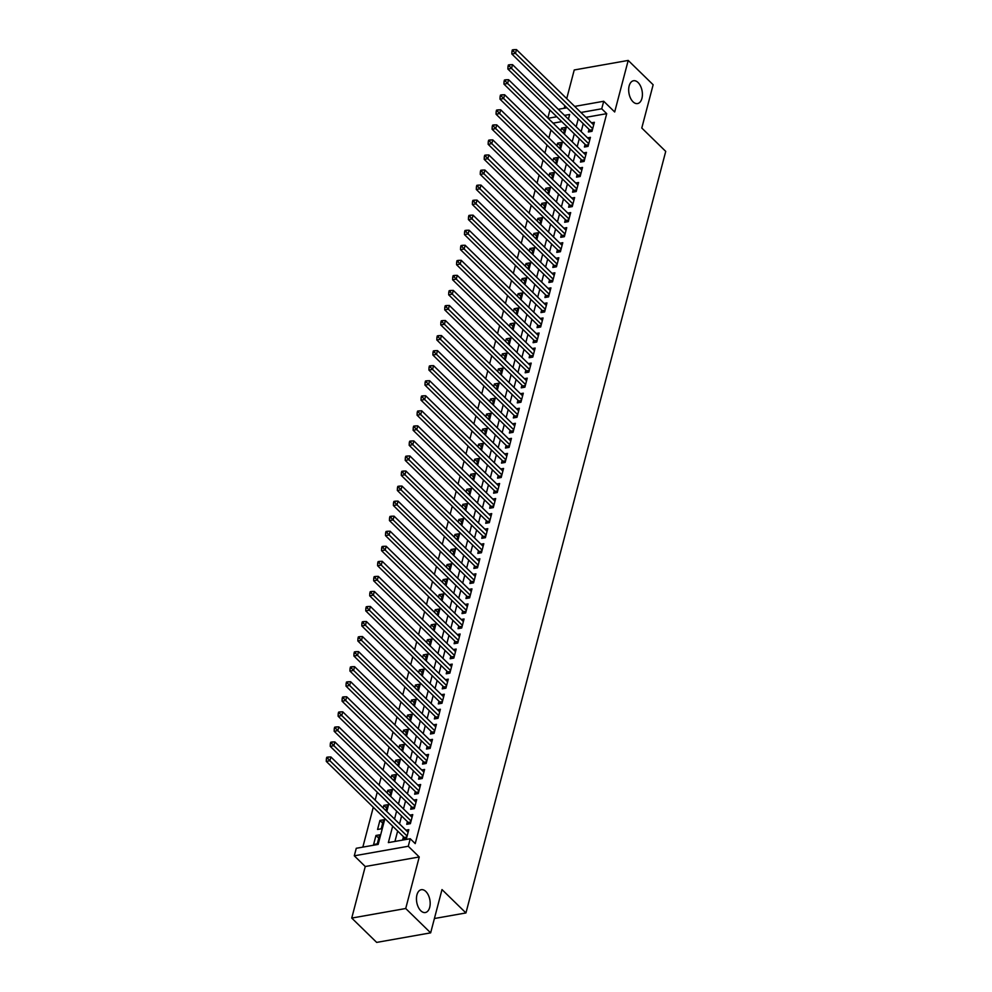 <?xml version="1.0" encoding="UTF-8"?>
<svg xmlns="http://www.w3.org/2000/svg" width="992" height="992" viewBox="0 0 992 992"><rect width="100%" height="100%" fill="white"/><g stroke="black" fill="none" stroke-linecap="round" stroke-linejoin="round"><path stroke-width="1.49" d="M633.02 101.792A11.594 6.659 -100 0 1 628.68 89.466A11.594 6.659 -100 0 1 633.528 80.749A11.594 6.659 -100 0 1 638.067 82.522A11.594 6.659 -100 0 1 642.407 94.835A11.594 6.659 -100 0 1 637.558 103.565A11.594 6.659 -100 0 1 633.02 101.792M420.794 910.755A11.594 6.659 -100 0 1 416.454 898.43A11.594 6.659 -100 0 1 421.302 889.7A11.594 6.659 -100 0 1 425.841 891.486A11.594 6.659 -100 0 1 430.181 903.799A11.594 6.659 -100 0 1 425.332 912.528A11.594 6.659 -100 0 1 420.794 910.755M547.844 118.011L549.729 110.819L550.548 110.67M434.409 918.518L465.942 912.938L665.731 151.392L641.787 128.03L653.145 84.754L628.209 60.425L574.232 69.973L566.717 98.617M564.845 105.735L564.188 108.264M465.942 912.938L441.998 889.576L430.652 932.852L376.675 942.4L351.738 918.071L405.716 908.511L419.244 856.964L408.27 846.263L354.293 855.811L356.264 848.284L378.15 844.415L384.921 818.611M419.244 856.964L365.254 866.524L351.738 918.071M365.254 866.524L354.293 855.811M550.969 129.989L548.886 137.938M547.014 145.043L544.93 152.979M543.07 160.096L540.987 168.032M539.127 175.138L537.044 183.086M535.172 190.191L533.088 198.14M531.228 205.245L529.145 213.181M527.273 220.298L525.19 228.234M523.33 235.34L521.246 243.288M519.386 250.393L517.303 258.342M515.431 265.447L513.348 273.383M511.488 280.5L509.404 288.436M507.532 295.542L505.449 303.49M503.589 310.595L501.506 318.531M499.633 325.649L497.55 333.585M495.69 340.702L493.607 348.638M491.747 355.744L489.664 363.692M487.791 370.797L485.708 378.733M483.848 385.851L481.765 393.787M479.892 400.904L477.809 408.84M475.949 415.946L473.866 423.894M471.994 430.999L469.91 438.935M468.05 446.053L465.967 453.989M464.107 461.106L462.024 469.042M460.152 476.148L458.068 484.096M456.208 491.201L454.125 499.137M452.253 506.255L450.17 514.191M448.31 521.308L446.226 529.244M444.366 536.35L442.283 544.298M440.411 551.403L438.328 559.339M436.468 566.457L434.384 574.393M432.512 581.51L430.429 589.446M428.569 596.552L426.486 604.5M424.613 611.605L422.53 619.541M420.67 626.659L418.587 634.595M416.727 641.712L414.644 649.648M412.771 656.754L410.688 664.702M408.828 671.807L406.745 679.743M404.872 686.861L402.789 694.797M400.929 701.914L398.846 709.85M396.974 716.956L394.89 724.904M393.03 732.009L390.947 739.945M389.087 747.063L387.004 754.999M385.132 762.116L383.048 770.052M381.188 777.158L379.105 785.106M377.233 792.211L375.15 800.147M373.29 807.265L362.836 847.131M430.652 932.852L405.716 908.511M589.05 129.344L588.355 131.973L592.001 131.328L594.369 122.301L591.505 122.81M585.094 144.398L584.412 147.027L588.058 146.382L590.426 137.355L587.549 137.863M581.151 159.439L580.456 162.08L584.102 161.436L586.47 152.396L583.606 152.904M577.208 174.493L576.513 177.122L580.159 176.477L582.527 167.45L579.663 167.958M573.252 189.546L572.558 192.175L576.203 191.53L578.584 182.503L575.707 183.012M569.309 204.6L568.614 207.229L572.26 206.584L574.628 197.557L571.764 198.065M565.353 219.641L564.671 222.282L568.317 221.638L570.685 212.598L567.808 213.106M561.41 234.695L560.716 237.324L564.361 236.679L566.73 227.652L563.865 228.16M557.454 249.748L556.772 252.377L560.418 251.732L562.786 242.705L559.91 243.214M553.511 264.802L552.817 267.431L556.462 266.786L558.831 257.759L555.966 258.267M549.568 279.843L548.874 282.484L552.519 281.84L554.888 272.8L552.023 273.308M545.612 294.897L544.918 297.526L548.576 296.881L550.944 287.854L548.068 288.362M541.669 309.95L540.975 312.579L544.62 311.934L546.989 302.907L544.124 303.416M537.714 325.004L537.032 327.633L540.677 326.988L543.046 317.961L540.169 318.469M533.77 340.045L533.076 342.686L536.722 342.042L539.09 333.002L536.226 333.51M529.815 355.099L529.133 357.728L532.778 357.083L535.147 348.056L532.27 348.564M525.872 370.152L525.177 372.781L528.823 372.136L531.204 363.109L528.327 363.618M521.928 385.206L521.234 387.835L524.88 387.19L527.248 378.163L524.384 378.671M517.973 400.247L517.278 402.888L520.936 402.244L523.305 393.204L520.428 393.712M514.03 415.301L513.335 417.93L516.981 417.285L519.349 408.258L516.485 408.766M510.074 430.354L509.392 432.983L513.038 432.338L515.406 423.311L512.529 423.82M506.131 445.408L505.436 448.037L509.082 447.392L511.45 438.365L508.586 438.873M502.188 460.449L501.493 463.09L505.139 462.446L507.507 453.406L504.643 453.914M498.232 475.503L497.538 478.132L501.196 477.487L503.564 468.46L500.687 468.968M494.289 490.556L493.594 493.185L497.24 492.54L499.608 483.513L496.744 484.022M490.333 505.598L489.651 508.239L493.297 507.594L495.665 498.567L492.788 499.075M486.39 520.651L485.696 523.292L489.341 522.648L491.71 513.608L488.845 514.116M482.434 535.705L481.752 538.334L485.398 537.689L487.766 528.662L484.89 529.17M478.491 550.758L477.797 553.387L481.442 552.742L483.811 543.715L480.946 544.224M474.548 565.8L473.854 568.441L477.499 567.796L479.868 558.769L477.003 559.277M470.592 580.853L469.898 583.494L473.556 582.85L475.924 573.81L473.048 574.318M466.649 595.907L465.955 598.536L469.6 597.891L471.969 588.864L469.104 589.372M462.694 610.96L462.012 613.589L465.657 612.944L468.026 603.917L465.149 604.426M458.75 626.002L458.056 628.643L461.702 627.998L464.07 618.971L461.206 619.479M454.795 641.055L454.113 643.696L457.758 643.052L460.127 634.012L457.262 634.52M450.852 656.109L450.157 658.738L453.803 658.093L456.184 649.066L453.307 649.574M446.908 671.162L446.214 673.791L449.86 673.146L452.228 664.119L449.364 664.628M442.953 686.204L442.258 688.845L445.916 688.2L448.285 679.173L445.408 679.681M439.01 701.257L438.315 703.898L441.961 703.254L444.329 694.214L441.465 694.722M435.054 716.311L434.372 718.94L438.018 718.295L440.386 709.268L437.509 709.776M431.111 731.364L430.416 733.993L434.062 733.348L436.43 724.321L433.566 724.83M427.168 746.406L426.473 749.047L430.119 748.402L432.487 739.375L429.623 739.871M423.212 761.459L422.518 764.1L426.176 763.456L428.544 754.416L425.667 754.924M419.269 776.513L418.574 779.142L422.22 778.497L424.588 769.47L421.724 769.978M415.313 791.566L414.631 794.195L418.277 793.55L420.645 784.523L417.768 785.032M411.37 806.608L410.676 809.249L414.321 808.604L416.69 799.577L413.825 800.073M407.414 821.661L406.732 824.302L410.378 823.658L412.746 814.618L409.87 815.126M378.746 838.178L375.968 835.475L373.6 844.514L377.245 843.87L379.614 834.83L375.968 835.475M382.689 823.137L379.924 820.434L377.555 829.461L381.201 828.816L383.569 819.789L379.924 820.434M386.632 808.083L383.867 805.38L383.185 807.984M390.588 793.03L387.822 790.326L387.128 792.943M394.531 777.976L391.766 775.273L391.084 777.889M398.486 762.935L395.709 760.232L395.027 762.836M402.43 747.881L399.664 745.178L398.982 747.782M406.385 732.828L403.608 730.124L402.926 732.741M410.328 717.774L407.563 715.071L406.869 717.687M414.272 702.733L411.506 700.03L410.824 702.634M418.227 687.679L415.462 684.976L414.768 687.58M422.17 672.626L419.405 669.922L418.723 672.539M426.126 657.572L423.348 654.869L422.666 657.485M430.069 642.531L427.304 639.828L426.622 642.432M434.025 627.477L431.247 624.774L430.565 627.378M437.968 612.424L435.203 609.72L434.508 612.337M441.911 597.37L439.146 594.667L438.464 597.283M445.867 582.329L443.089 579.626L442.407 582.23M449.81 567.275L447.045 564.572L446.363 567.176M453.766 552.222L450.988 549.518L450.306 552.135M457.709 537.168L454.944 534.465L454.262 537.081M461.652 522.127L458.887 519.424L458.205 522.028M465.608 507.073L462.842 504.37L462.148 506.974M469.551 492.02L466.786 489.316L466.104 491.933M473.506 476.966L470.729 474.263L470.047 476.879M477.45 461.925L474.684 459.222L474.002 461.826M481.405 446.871L478.628 444.168L477.946 446.772M485.348 431.818L482.583 429.114L481.889 431.731M489.292 416.764L486.526 414.073L485.844 416.677M493.247 401.723L490.482 399.02L489.788 401.624M497.19 386.669L494.425 383.966L493.743 386.57M501.146 371.616L498.368 368.912L497.686 371.529M505.089 356.562L502.324 353.871L501.642 356.475M509.045 341.521L506.267 338.818L505.585 341.422M512.988 326.467L510.223 323.764L509.528 326.368M516.931 311.414L514.166 308.71L513.484 311.327M520.887 296.36L518.109 293.669L517.427 296.273M524.83 281.319L522.065 278.616L521.383 281.22M528.786 266.265L526.008 263.562L525.326 266.166M532.729 251.212L529.964 248.508L529.282 251.125M536.672 236.158L533.907 233.467L533.225 236.071M540.628 221.117L537.862 218.414L537.168 221.018M544.571 206.063L541.806 203.36L541.124 205.964M548.526 191.01L545.749 188.306L545.067 190.923M552.47 175.956L549.704 173.265L549.022 175.869M556.425 160.915L553.648 158.212L552.966 160.816M560.368 145.861L557.603 143.158L556.909 145.762M561.757 121.619L553.102 123.144M385.95 810.687L387.512 804.735L383.867 805.38M389.906 795.634L391.468 789.682L387.822 790.326M393.849 780.592L395.411 774.628L391.766 775.273M397.804 765.539L399.367 759.587L395.709 760.232M401.748 750.485L403.31 744.533L399.664 745.178M405.691 735.432L407.253 729.48L403.608 730.124M409.646 720.39L411.209 714.426L407.563 715.071M413.59 705.337L415.152 699.385L411.506 700.03M417.545 690.283L419.108 684.331L415.462 684.976M421.488 675.23L423.051 669.278L419.405 669.922M425.432 660.188L426.994 654.224L423.348 654.869M429.387 645.135L430.95 639.183L427.304 639.828M433.33 630.081L434.893 624.129L431.247 624.774M437.286 615.028L438.848 609.076L435.203 609.72M441.229 599.986L442.792 594.022L439.146 594.667M445.185 584.933L446.747 578.981L443.089 579.626M449.128 569.879L450.69 563.927L447.045 564.572M453.071 554.838L454.634 548.874L450.988 549.518M457.027 539.784L458.589 533.82L454.944 534.465M460.97 524.731L462.532 518.779L458.887 519.424M464.926 509.677L466.488 503.725L462.842 504.37M468.869 494.636L470.431 488.672L466.786 489.316M472.824 479.582L474.387 473.618L470.729 474.263M476.768 464.529L478.33 458.577L474.684 459.222M480.711 449.475L482.273 443.523L478.628 444.168M484.666 434.434L486.229 428.47L482.583 429.114M488.61 419.38L490.172 413.416L486.526 414.073M492.565 404.327L494.128 398.375L490.482 399.02M496.508 389.273L498.071 383.321L494.425 383.966M500.452 374.232L502.014 368.268L498.368 368.912M504.407 359.178L505.97 353.214L502.324 353.871M508.35 344.125L509.913 338.173L506.267 338.818M512.306 329.071L513.868 323.119L510.223 323.764M516.249 314.03L517.812 308.066L514.166 308.71M520.205 298.976L521.767 293.012L518.109 293.669M524.148 283.923L525.71 277.971L522.065 278.616M528.091 268.869L529.654 262.917L526.008 263.562M532.047 253.828L533.609 247.864L529.964 248.508M535.99 238.774L537.552 232.822L533.907 233.467M539.946 223.721L541.508 217.769L537.862 218.414M543.889 208.667L545.451 202.715L541.806 203.36M547.844 193.626L549.407 187.662L545.749 188.306M551.788 178.572L553.35 172.62L549.704 173.265M555.731 163.519L557.293 157.567L553.648 158.212M559.686 148.465L561.249 142.513L557.603 143.158M563.63 133.424L565.192 127.46L561.546 128.104L560.864 130.721M392.671 826.175L388.356 842.605L410.242 838.736L415.226 843.609L606.72 113.658L585.9 117.341M583.234 123.665L581.151 131.614M579.278 138.719L577.195 146.655M575.335 153.772L573.252 161.708M571.392 168.814L569.309 176.762M567.436 183.867L565.353 191.816M563.493 198.921L561.41 206.857M559.538 213.974L557.454 221.91M555.594 229.016L553.511 236.964M551.639 244.069L549.556 252.018M547.696 259.123L545.612 267.059M543.752 274.176L541.669 282.112M539.797 289.218L537.714 297.166M535.854 304.271L533.77 312.22M531.898 319.325L529.815 327.261M527.955 334.378L525.872 342.314M524.012 349.42L521.928 357.368M520.056 364.473L517.973 372.422M516.113 379.527L514.03 387.463M512.157 394.58L510.074 402.516M508.214 409.622L506.131 417.57M504.258 424.675L502.175 432.624M500.315 439.729L498.232 447.665M496.372 454.782L494.289 462.718M492.416 469.824L490.333 477.772M488.473 484.877L486.39 492.826M484.518 499.931L482.434 507.867M480.574 514.984L478.491 522.92M476.619 530.026L474.536 537.974M472.676 545.079L470.592 553.015M468.732 560.133L466.649 568.069M464.777 575.186L462.694 583.122M460.834 590.228L458.75 598.176M456.878 605.281L454.795 613.217M452.935 620.335L450.852 628.271M448.992 635.388L446.908 643.324M445.036 650.43L442.953 658.378M441.093 665.483L439.01 673.419M437.137 680.537L435.054 688.473M433.194 695.59L431.111 703.526M429.238 710.632L427.155 718.58M425.295 725.685L423.212 733.621M421.352 740.739L419.269 748.675M417.396 755.792L415.313 763.728M413.453 770.834L411.37 778.782M409.498 785.887L407.414 793.823M405.554 800.941L403.471 808.877M401.599 815.994L399.516 823.93M397.656 831.036L394.928 841.452M403.471 836.715L402.777 839.344L406.422 838.699L408.791 829.672L405.926 830.18M574.69 106.404L603.719 101.258L614.68 111.972L628.209 60.425M603.719 101.258L601.735 108.785L580.915 112.48M606.72 113.658L601.735 108.785M410.242 838.736L408.27 846.263M558.285 109.306L566.94 107.768M568.404 119.176L569.644 114.464L564.51 115.382M556.772 116.746L548.117 118.284M386.781 811.493L388.864 803.557M390.724 796.452L392.807 788.504M394.68 781.398L396.763 773.45M398.623 766.345L400.706 758.409M402.578 751.291L404.662 743.355M406.522 736.25L408.605 728.302M410.477 721.196L412.56 713.248M414.42 706.143L416.504 698.207M418.364 691.089L420.447 683.153M422.319 676.048L424.402 668.1M426.262 660.994L428.346 653.058M430.218 645.941L432.301 638.005M434.161 630.887L436.244 622.951M438.104 615.846L440.188 607.898M442.06 600.792L444.143 592.856M446.003 585.739L448.086 577.803M449.959 570.685L452.042 562.749M453.902 555.644L455.985 547.696M457.858 540.59L459.941 532.654M461.801 525.537L463.884 517.601M465.744 510.483L467.827 502.547M469.7 495.442L471.783 487.494M473.643 480.388L475.726 472.452M477.598 465.335L479.682 457.399M481.542 450.281L483.625 442.345M485.497 435.24L487.58 427.292M489.44 420.186L491.524 412.25M493.384 405.133L495.467 397.197M497.339 390.079L499.422 382.143M501.282 375.038L503.366 367.09M505.238 359.984L507.321 352.048M509.181 344.931L511.264 336.995M513.124 329.877L515.208 321.941M517.08 314.836L519.163 306.888M521.023 299.782L523.106 291.846M524.979 284.729L527.062 276.793M528.922 269.675L531.005 261.739M532.878 254.634L534.961 246.686M536.821 239.58L538.904 231.644M540.764 224.527L542.847 216.591M544.72 209.473L546.803 201.537M548.663 194.432L550.746 186.484M552.618 179.378L554.702 171.442M556.562 164.325L558.645 156.389M560.517 149.271L562.6 141.335M564.46 134.23L566.544 126.282M578.249 118.804L576.166 126.74M574.294 133.858L572.21 141.794M570.35 148.899L568.267 156.848M566.395 163.953L564.312 171.889M562.452 179.006L560.368 186.942M558.508 194.048L556.425 201.996M554.553 209.101L552.47 217.05M550.61 224.155L548.526 232.091M546.654 239.208L544.571 247.144M542.711 254.25L540.628 262.198M538.755 269.303L536.672 277.252M534.812 284.357L532.729 292.293M530.869 299.41L528.786 307.346M526.913 314.452L524.83 322.4M522.97 329.505L520.887 337.454M519.014 344.559L516.931 352.495M515.071 359.612L512.988 367.548M511.116 374.654L509.032 382.602M507.172 389.707L505.089 397.656M503.229 404.761L501.146 412.697M499.274 419.814L497.19 427.75M495.33 434.856L493.247 442.804M491.375 449.909L489.292 457.858M487.432 464.963L485.348 472.899M483.488 480.016L481.405 487.952M479.533 495.058L477.45 503.006M475.59 510.111L473.506 518.06M471.634 525.165L469.551 533.101M467.691 540.218L465.608 548.154M463.735 555.26L461.652 563.208M459.792 570.313L457.709 578.262M455.849 585.367L453.766 593.303M451.893 600.42L449.81 608.356M447.95 615.462L445.867 623.41M443.994 630.515L441.911 638.464M440.051 645.569L437.968 653.505M436.096 660.622L434.012 668.558M432.152 675.664L430.069 683.612M428.209 690.717L426.126 698.653M424.254 705.771L422.17 713.707M420.31 720.824L418.227 728.76M416.355 735.866L414.272 743.814M412.412 750.919L410.328 758.855M408.468 765.973L406.385 773.909M404.513 781.026L402.43 788.962M400.57 796.068L398.486 804.016M396.614 811.121L394.531 819.057M564.312 130.808L561.546 128.104M407.117 836.07L329.914 760.74L330.906 756.97L408.109 832.3M405.133 838.934L404.612 837.967A1.81 1.042 80 0 0 404.265 837.496L326.269 761.385L329.914 760.74L327.819 758.533L328.216 757.032L326.752 757.293L326.368 758.793L327.819 758.533M326.368 758.793L326.269 761.385M330.906 756.97L328.216 757.032M411.072 821.016L333.87 745.686L334.85 741.917L412.052 817.259M409.076 823.881L408.568 822.914A1.81 1.042 80 0 0 408.22 822.442L330.212 746.331L333.87 745.686L331.774 743.479L332.159 741.979L330.708 742.239L330.311 743.74L331.774 743.479M330.311 743.74L330.212 746.331M334.85 741.917L332.159 741.979M415.016 805.963L337.813 730.633L338.805 726.876L416.008 802.206M413.019 808.827L412.511 807.86A1.81 1.042 80 0 0 412.164 807.389L334.168 731.278L337.813 730.633L335.718 728.438L336.114 726.925L334.651 727.186L334.254 728.686L335.718 728.438M334.254 728.686L334.168 731.278M338.805 726.876L336.114 726.925M418.959 790.922L341.756 715.579L342.748 711.822L419.951 787.152M416.975 793.786L416.454 792.819A1.81 1.042 80 0 0 416.119 792.335L338.111 716.224L341.756 715.579L339.661 713.384L340.058 711.872L338.607 712.132L338.21 713.645L339.661 713.384M338.21 713.645L338.111 716.224M342.748 711.822L340.058 711.872M422.914 775.868L345.712 700.538L346.692 696.768L423.894 772.098M420.918 778.732L420.41 777.765A1.81 1.042 80 0 0 420.062 777.294L342.066 701.183L345.712 700.538L343.616 698.331L344.013 696.83L342.55 697.091L342.153 698.591L343.616 698.331M342.153 698.591L342.066 701.183M346.692 696.768L344.013 696.83M426.858 760.814L349.655 685.484L350.647 681.715L427.85 757.057M424.874 763.679L424.353 762.712A1.81 1.042 80 0 0 424.006 762.24L346.01 686.129L349.655 685.484L347.56 683.277L347.956 681.777L346.493 682.037L346.109 683.538L347.56 683.277M346.109 683.538L346.01 686.129M350.647 681.715L347.956 681.777M430.813 745.761L353.611 670.431L354.59 666.674L431.793 742.004M428.817 748.625L428.308 747.658A1.81 1.042 80 0 0 427.961 747.187L349.953 671.076L353.611 670.431L351.515 668.236L351.912 666.723L350.449 666.984L350.052 668.484L351.515 668.236M350.052 668.484L349.953 671.076M354.59 666.674L351.912 666.723M434.756 730.72L357.554 655.377L358.546 651.62L435.748 726.95M432.76 733.584L432.252 732.617A1.81 1.042 80 0 0 431.904 732.133L353.908 656.022L357.554 655.377L355.458 653.182L355.855 651.67L354.392 651.93L353.995 653.443L355.458 653.182M353.995 653.443L353.908 656.022M358.546 651.62L355.855 651.67M438.712 715.666L361.497 640.336L362.489 636.566L439.692 711.896M436.716 718.53L436.195 717.563A1.81 1.042 80 0 0 435.86 717.092L357.852 640.981L361.497 640.336L359.414 638.129L359.798 636.628L358.348 636.889L357.951 638.389L359.414 638.129M357.951 638.389L357.852 640.981M362.489 636.566L359.798 636.628M442.655 700.612L365.453 625.282L366.432 621.513L443.647 696.855M440.659 703.477L440.15 702.51A1.81 1.042 80 0 0 439.803 702.038L361.807 625.927L365.453 625.282L363.357 623.075L363.754 621.575L362.291 621.835L361.894 623.336L363.357 623.075M361.894 623.336L361.807 625.927M366.432 621.513L363.754 621.575M446.598 685.559L369.396 610.229L370.388 606.472L447.59 681.802M444.614 688.423L444.094 687.456A1.81 1.042 80 0 0 443.759 686.985L365.75 610.874L369.396 610.229L367.3 608.034L367.697 606.521L366.246 606.782L365.85 608.282L367.3 608.034M365.85 608.282L365.75 610.874M370.388 606.472L367.697 606.521M450.554 670.518L373.352 595.175L374.331 591.418L451.534 666.748M448.558 673.382L448.049 672.415A1.81 1.042 80 0 0 447.702 671.931L369.706 595.82L373.352 595.175L371.256 592.98L371.653 591.468L370.19 591.728L369.793 593.241L371.256 592.98M369.793 593.241L369.706 595.82M374.331 591.418L371.653 591.468M454.497 655.464L377.295 580.134L378.287 576.364L455.489 651.694M452.513 658.328L451.992 657.361A1.81 1.042 80 0 0 451.645 656.89L373.649 580.779L377.295 580.134L375.199 577.927L375.596 576.426L374.133 576.687L373.748 578.187L375.199 577.927M373.748 578.187L373.649 580.779M378.287 576.364L375.596 576.426M458.453 640.41L381.25 565.08L382.23 561.311L459.432 636.653M456.456 643.275L455.948 642.308A1.81 1.042 80 0 0 455.601 641.836L377.592 565.725L381.25 565.08L379.155 562.873L379.539 561.373L378.088 561.633L377.692 563.134L379.155 562.873M377.692 563.134L377.592 565.725M382.23 561.311L379.539 561.373M462.396 625.357L385.194 550.027L386.186 546.27L463.388 621.6M460.4 628.221L459.891 627.254A1.81 1.042 80 0 0 459.544 626.783L381.548 550.672L385.194 550.027L383.098 547.832L383.495 546.319L382.032 546.58L381.635 548.08L383.098 547.832M381.635 548.08L381.548 550.672M386.186 546.27L383.495 546.319M466.339 610.316L389.137 534.973L390.129 531.216L467.331 606.546M464.355 613.18L463.834 612.213A1.81 1.042 80 0 0 463.5 611.742L385.491 535.618L389.137 534.973L387.041 532.778L387.438 531.266L385.987 531.526L385.59 533.039L387.041 532.778M385.59 533.039L385.491 535.618M390.129 531.216L387.438 531.266M470.295 595.262L393.092 519.932L394.072 516.162L471.274 591.492M468.298 598.126L467.79 597.159A1.81 1.042 80 0 0 467.443 596.688L389.447 520.577L393.092 519.932L390.997 517.725L391.394 516.224L389.93 516.485L389.534 517.985L390.997 517.725M389.534 517.985L389.447 520.577M394.072 516.162L391.394 516.224M474.238 580.208L397.036 504.878L398.028 501.109L475.23 576.451M472.254 583.073L471.733 582.106A1.81 1.042 80 0 0 471.398 581.634L393.39 505.523L397.036 504.878L394.94 502.671L395.337 501.171L393.886 501.431L393.489 502.932L394.94 502.671M393.489 502.932L393.39 505.523M398.028 501.109L395.337 501.171M478.194 565.155L400.991 489.825L401.971 486.068L479.173 561.398M476.197 568.019L475.689 567.052A1.81 1.042 80 0 0 475.342 566.581L397.346 490.47L400.991 489.825L398.896 487.63L399.292 486.117L397.829 486.378L397.432 487.878L398.896 487.63M397.432 487.878L397.346 490.47M401.971 486.068L399.292 486.117M482.137 550.114L404.934 474.771L405.926 471.014L483.129 546.344M480.153 552.978L479.632 552.011A1.81 1.042 80 0 0 479.285 551.54L401.289 475.416L404.934 474.771L402.839 472.576L403.236 471.076L401.772 471.324L401.388 472.837L402.839 472.576M401.388 472.837L401.289 475.416M405.926 471.014L403.236 471.076M486.092 535.06L408.89 459.73L409.87 455.96L487.072 531.303M484.096 537.924L483.588 536.957A1.81 1.042 80 0 0 483.24 536.486L405.232 460.375L408.89 459.73L406.794 457.523L407.179 456.022L405.728 456.283L405.331 457.783L406.794 457.523M405.331 457.783L405.232 460.375M409.87 455.96L407.179 456.022M490.036 520.006L412.833 444.676L413.825 440.907L491.028 516.249M488.039 522.871L487.531 521.904A1.81 1.042 80 0 0 487.184 521.432L409.188 445.321L412.833 444.676L410.738 442.469L411.134 440.969L409.671 441.229L409.274 442.73L410.738 442.469M409.274 442.73L409.188 445.321M413.825 440.907L411.134 440.969M493.979 504.953L416.776 429.623L417.768 425.866L494.971 501.196M491.995 507.817L491.474 506.85A1.81 1.042 80 0 0 491.139 506.379L413.131 430.268L416.776 429.623L414.681 427.428L415.078 425.915L413.627 426.176L413.23 427.676L414.681 427.428M413.23 427.676L413.131 430.268M417.768 425.866L415.078 425.915M497.934 489.912L420.732 414.569L421.712 410.812L498.914 486.142M495.938 492.776L495.43 491.809A1.81 1.042 80 0 0 495.082 491.338L417.086 415.214L420.732 414.569L418.636 412.374L419.033 410.874L417.57 411.122L417.173 412.635L418.636 412.374M417.173 412.635L417.086 415.214M421.712 410.812L419.033 410.874M501.878 474.858L424.675 399.528L425.667 395.758L502.87 471.101M499.894 477.722L499.373 476.755A1.81 1.042 80 0 0 499.026 476.284L421.03 400.173L424.675 399.528L422.58 397.321L422.976 395.82L421.513 396.081L421.129 397.581L422.58 397.321M421.129 397.581L421.03 400.173M425.667 395.758L422.976 395.82M505.833 459.804L428.631 384.474L429.61 380.705L506.813 456.047M503.837 462.669L503.328 461.702A1.81 1.042 80 0 0 502.981 461.23L424.973 385.119L428.631 384.474L426.535 382.267L426.932 380.767L425.469 381.027L425.072 382.528L426.535 382.267M425.072 382.528L424.973 385.119M429.61 380.705L426.932 380.767M509.776 444.751L432.574 369.421L433.566 365.664L510.768 440.994M507.78 447.615L507.272 446.648A1.81 1.042 80 0 0 506.924 446.177L428.928 370.066L432.574 369.421L430.478 367.226L430.875 365.713L429.412 365.974L429.015 367.474L430.478 367.226M429.015 367.474L428.928 370.066M433.566 365.664L430.875 365.713M513.72 429.71L436.517 354.367L437.509 350.61L514.712 425.94M511.736 432.574L511.215 431.607A1.81 1.042 80 0 0 510.88 431.136L432.872 355.012L436.517 354.367L434.434 352.172L434.818 350.672L433.368 350.92L432.971 352.433L434.434 352.172M432.971 352.433L432.872 355.012M437.509 350.61L434.818 350.672M517.675 414.656L440.473 339.326L441.452 335.556L518.667 410.899M515.679 417.52L515.17 416.553A1.81 1.042 80 0 0 514.823 416.082L436.827 339.971L440.473 339.326L438.377 337.119L438.774 335.618L437.311 335.879L436.914 337.379L438.377 337.119M436.914 337.379L436.827 339.971M441.452 335.556L438.774 335.618M521.618 399.602L444.416 324.272L445.408 320.503L522.61 395.845M519.634 402.467L519.114 401.5A1.81 1.042 80 0 0 518.779 401.028L440.77 324.917L444.416 324.272L442.32 322.065L442.717 320.565L441.266 320.825L440.87 322.326L442.32 322.065M440.87 322.326L440.77 324.917M445.408 320.503L442.717 320.565M525.574 384.549L448.372 309.219L449.351 305.462L526.554 380.792M523.578 387.413L523.069 386.446A1.81 1.042 80 0 0 522.722 385.975L444.726 309.864L448.372 309.219L446.276 307.024L446.673 305.511L445.21 305.772L444.813 307.272L446.276 307.024M444.813 307.272L444.726 309.864M449.351 305.462L446.673 305.511M529.517 369.508L452.315 294.165L453.307 290.408L530.509 365.738M527.533 372.372L527.012 371.405A1.81 1.042 80 0 0 526.665 370.934L448.669 294.81L452.315 294.165L450.219 291.97L450.616 290.47L449.153 290.718L448.768 292.231L450.219 291.97M448.768 292.231L448.669 294.81M453.307 290.408L450.616 290.47M533.473 354.454L456.27 279.124L457.25 275.354L534.452 350.697M531.476 357.318L530.968 356.351A1.81 1.042 80 0 0 530.621 355.88L452.612 279.769L456.27 279.124L454.175 276.917L454.559 275.416L453.108 275.677L452.712 277.177L454.175 276.917M452.712 277.177L452.612 279.769M457.25 275.354L454.559 275.416M537.416 339.4L460.214 264.07L461.206 260.301L538.408 335.643M535.42 342.265L534.911 341.298A1.81 1.042 80 0 0 534.564 340.826L456.568 264.715L460.214 264.07L458.118 261.863L458.515 260.363L457.052 260.623L456.655 262.124L458.118 261.863M456.655 262.124L456.568 264.715M461.206 260.301L458.515 260.363M541.359 324.347L464.157 249.017L465.149 245.26L542.351 320.59M539.375 327.211L538.854 326.244A1.81 1.042 80 0 0 538.52 325.773L460.511 249.662L464.157 249.017L462.061 246.822L462.458 245.309L461.007 245.57L460.61 247.07L462.061 246.822M460.61 247.07L460.511 249.662M465.149 245.26L462.458 245.309M545.315 309.306L468.112 233.963L469.092 230.206L546.294 305.536M543.318 312.17L542.81 311.203A1.81 1.042 80 0 0 542.463 310.732L464.467 234.608L468.112 233.963L466.017 231.768L466.414 230.268L464.95 230.516L464.554 232.029L466.017 231.768M464.554 232.029L464.467 234.608M469.092 230.206L466.414 230.268M549.258 294.252L472.056 218.922L473.048 215.152L550.25 290.495M547.274 297.116L546.753 296.149A1.81 1.042 80 0 0 546.418 295.678L468.41 219.567L472.056 218.922L469.96 216.715L470.357 215.214L468.906 215.475L468.509 216.975L469.96 216.715M468.509 216.975L468.41 219.567M473.048 215.152L470.357 215.214M553.214 279.198L476.011 203.868L476.991 200.099L554.193 275.441M551.217 282.063L550.709 281.096A1.81 1.042 80 0 0 550.362 280.624L472.366 204.513L476.011 203.868L473.916 201.661L474.312 200.161L472.849 200.421L472.452 201.922L473.916 201.661M472.452 201.922L472.366 204.513M476.991 200.099L474.312 200.161M557.157 264.157L479.954 188.815L480.946 185.058L558.149 260.388M555.173 267.009L554.652 266.042A1.81 1.042 80 0 0 554.305 265.571L476.309 189.46L479.954 188.815L477.859 186.62L478.256 185.107L476.792 185.368L476.408 186.88L477.859 186.62M476.408 186.88L476.309 189.46M480.946 185.058L478.256 185.107M561.112 249.104L483.91 173.761L484.89 170.004L562.092 245.334M559.116 251.968L558.595 251.001A1.81 1.042 80 0 0 558.26 250.53L480.252 174.406L483.91 173.761L481.814 171.566L482.199 170.066L480.748 170.314L480.351 171.827L481.814 171.566M480.351 171.827L480.252 174.406M484.89 170.004L482.199 170.066M565.056 234.05L487.853 158.72L488.845 154.95L566.048 230.293M563.059 236.914L562.551 235.947A1.81 1.042 80 0 0 562.204 235.476L484.208 159.365L487.853 158.72L485.758 156.513L486.154 155.012L484.691 155.273L484.294 156.773L485.758 156.513M484.294 156.773L484.208 159.365M488.845 154.95L486.154 155.012M568.999 218.996L491.796 143.666L492.788 139.897L569.991 215.239M567.015 221.861L566.494 220.894A1.81 1.042 80 0 0 566.159 220.422L488.151 144.311L491.796 143.666L489.701 141.459L490.098 139.959L488.647 140.219L488.25 141.72L489.701 141.459M488.25 141.72L488.151 144.311M492.788 139.897L490.098 139.959M572.954 203.955L495.752 128.613L496.732 124.856L573.934 200.186M570.958 206.807L570.45 205.84A1.81 1.042 80 0 0 570.102 205.369L492.106 129.258L495.752 128.613L493.656 126.418L494.053 124.905L492.59 125.166L492.193 126.678L493.656 126.418M492.193 126.678L492.106 129.258M496.732 124.856L494.053 124.905M576.898 188.902L499.695 113.559L500.687 109.802L577.89 185.132M574.914 191.766L574.393 190.799A1.81 1.042 80 0 0 574.046 190.328L496.05 114.204L499.695 113.559L497.6 111.364L497.996 109.864L496.533 110.112L496.149 111.625L497.6 111.364M496.149 111.625L496.05 114.204M500.687 109.802L497.996 109.864M580.853 173.848L503.651 98.518L504.63 94.748L581.833 170.091M578.857 176.712L578.348 175.745A1.81 1.042 80 0 0 578.001 175.274L499.993 99.163L503.651 98.518L501.555 96.311L501.952 94.81L500.489 95.071L500.092 96.571L501.555 96.311M500.092 96.571L499.993 99.163M504.63 94.748L501.952 94.81M584.796 158.794L507.594 83.464L508.586 79.695L585.788 155.037M582.8 161.659L582.292 160.692A1.81 1.042 80 0 0 581.944 160.22L503.948 84.109L507.594 83.464L505.498 81.257L505.895 79.757L504.432 80.017L504.035 81.518L505.498 81.257M504.035 81.518L503.948 84.109M508.586 79.695L505.895 79.757M588.74 143.753L511.537 68.411L512.529 64.654L589.732 139.984M586.756 146.605L586.235 145.638A1.81 1.042 80 0 0 585.9 145.167L507.892 69.056L511.537 68.411L509.454 66.216L509.838 64.703L508.388 64.964L507.991 66.476L509.454 66.216M507.991 66.476L507.892 69.056M512.529 64.654L509.838 64.703M592.695 128.7L515.493 53.357L516.472 49.6L593.687 124.93M590.699 131.564L590.19 130.597A1.81 1.042 80 0 0 589.843 130.126L511.847 54.002L515.493 53.357L513.397 51.162L513.794 49.662L512.331 49.91L511.934 51.423L513.397 51.162M511.934 51.423L511.847 54.002M516.472 49.6L513.794 49.662M406.72 837.595L404.612 837.967M406.869 837.037L404.265 837.496M410.663 822.542L408.568 822.914M410.812 821.984L408.22 822.442M414.619 807.488L412.511 807.86M414.768 806.93L412.164 807.389M418.562 792.434L416.454 792.819M418.711 791.876L416.119 792.335M422.518 777.393L420.41 777.765M422.654 776.835L420.062 777.294M426.461 762.34L424.353 762.712M426.61 761.782L424.006 762.24M430.404 747.286L428.308 747.658M430.553 746.728L427.961 747.187M434.36 732.245L432.252 732.617M434.508 731.674L431.904 732.133M438.303 717.191L436.195 717.563M438.452 716.633L435.86 717.092M442.258 702.138L440.15 702.51M442.407 701.58L439.803 702.038M446.202 687.084L444.094 687.456M446.35 686.526L443.759 686.985M450.157 672.043L448.049 672.415M450.294 671.472L447.702 671.931M454.1 656.989L451.992 657.361M454.249 656.431L451.645 656.89M458.044 641.936L455.948 642.308M458.192 641.378L455.601 641.836M461.999 626.882L459.891 627.254M462.148 626.324L459.544 626.783M465.942 611.841L463.834 612.213M466.091 611.27L463.5 611.742M469.898 596.787L467.79 597.159M470.034 596.229L467.443 596.688M473.841 581.734L471.733 582.106M473.99 581.176L471.398 581.634M477.784 566.68L475.689 567.052M477.933 566.122L475.342 566.581M481.74 551.639L479.632 552.011M481.889 551.068L479.285 551.54M485.683 536.585L483.588 536.957M485.832 536.027L483.24 536.486M489.639 521.532L487.531 521.904M489.788 520.974L487.184 521.432M493.582 506.478L491.474 506.85M493.731 505.92L491.139 506.379M497.538 491.437L495.43 491.809M497.674 490.866L495.082 491.338M501.481 476.383L499.373 476.755M501.63 475.825L499.026 476.284M505.424 461.33L503.328 461.702M505.573 460.772L502.981 461.23M509.38 446.276L507.272 446.648M509.528 445.718L506.924 446.177M513.323 431.235L511.215 431.607M513.472 430.677L510.88 431.136M517.278 416.181L515.17 416.553M517.427 415.623L514.823 416.082M521.222 401.128L519.114 401.5M521.37 400.57L518.779 401.028M525.177 386.074L523.069 386.446M525.314 385.516L522.722 385.975M529.12 371.033L527.012 371.405M529.269 370.475L526.665 370.934M533.064 355.979L530.968 356.351M533.212 355.421L530.621 355.88M537.019 340.926L534.911 341.298M537.168 340.368L534.564 340.826M540.962 325.872L538.854 326.244M541.111 325.314L538.52 325.773M544.918 310.831L542.81 311.203M545.054 310.273L542.463 310.732M548.861 295.777L546.753 296.149M549.01 295.219L546.418 295.678M552.804 280.724L550.709 281.096M552.953 280.166L550.362 280.624M556.76 265.67L554.652 266.042M556.909 265.112L554.305 265.571M560.703 250.629L558.595 251.001M560.852 250.071L558.26 250.53M564.659 235.575L562.551 235.947M564.808 235.017L562.204 235.476M568.602 220.522L566.494 220.894M568.751 219.964L566.159 220.422M572.558 205.468L570.45 205.84M572.694 204.91L570.102 205.369M576.501 190.427L574.393 190.799M576.65 189.869L574.046 190.328M580.444 175.373L578.348 175.745M580.593 174.815L578.001 175.274M584.4 160.32L582.292 160.692M584.548 159.762L581.944 160.22M588.343 145.266L586.235 145.638M588.492 144.708L585.9 145.167M592.298 130.225L590.19 130.597M592.435 129.667L589.843 130.126"/></g></svg>
